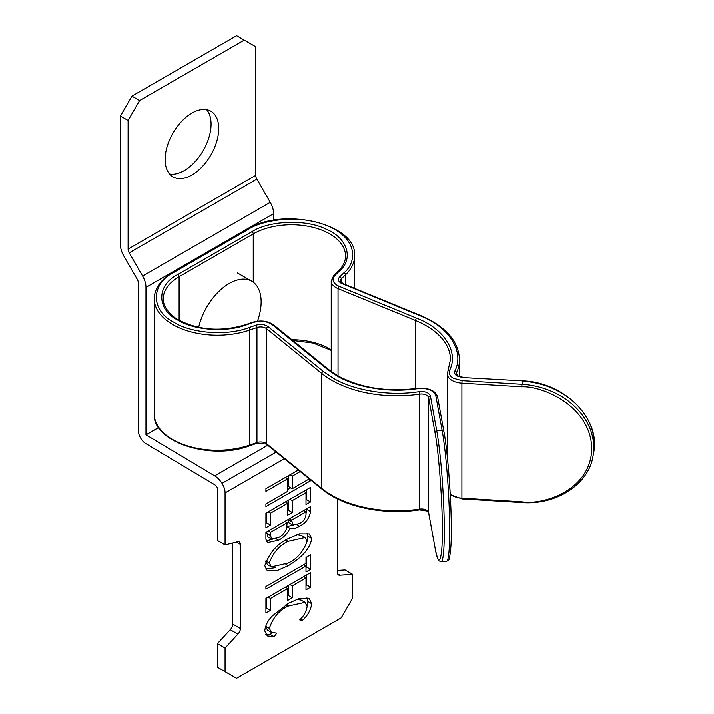 <?xml version="1.0" encoding="UTF-8"?>
<svg xmlns="http://www.w3.org/2000/svg" width="714" height="714" viewBox="0 0 714 714"><rect width="100%" height="100%" fill="white"/><g stroke="black" fill="none" stroke-linecap="round" stroke-linejoin="round"><path stroke-width="1.07" d="M191.923 113.08A37.904 21.884 120 0 0 167.165 146.486A37.904 21.884 120 0 0 172.975 176.858A37.904 21.884 120 0 0 191.923 174.984A37.904 21.884 120 0 0 216.69 141.577A37.904 21.884 120 0 0 210.88 111.205A37.904 21.884 120 0 0 191.923 113.08M169.539 173.975A37.904 21.884 120 0 0 184.266 170.566A37.904 21.884 120 0 0 207.863 140.676A37.904 21.884 120 0 0 206.658 109.67M265.929 539.302L265.929 532.323L310.599 506.538L310.599 511.563C309.305 518.418 305.61 523.282 299.532 526.156C295.998 528.378 292.838 529.128 290.027 528.387C287.046 533.956 283.244 537.901 278.612 540.221L267.464 542.64L265.929 539.302M225.08 648.089L217.422 643.662L217.422 667.242L225.08 671.669L225.08 648.089L237.878 634.13A5.417 3.124 120 0 0 240.395 628.525L240.395 544.416A5.417 3.124 120 0 0 239.279 541.997A5.417 3.124 120 0 0 237.878 541.774L225.08 544.916L225.08 492.883A12.638 7.292 -120 0 0 222.009 483.324A16.243 9.38 -120 0 0 214.673 475.827L145.977 434.746L145.977 287.358A16.243 9.38 -120 0 0 142.613 276.032L129.225 252.854A5.417 3.124 60 0 1 128.109 249.079L128.109 120.452L120.443 116.025L131.938 96.131L139.596 100.549L128.109 120.452M225.08 671.669L236.566 678.3L341.238 617.869L352.725 597.975L352.725 574.395L339.926 575.216A5.417 3.124 120 0 1 338.525 574.993A5.417 3.124 120 0 1 337.41 572.521L337.41 498.863M310.599 479.879L310.599 480.745L265.929 506.529L265.929 503.888L287.688 491.321L287.688 478.755L265.929 491.321L265.929 488.679L298.354 469.955M300.264 471.499L292.276 476.113L292.276 488.679L309.314 478.835M265.929 527.7L265.929 513.152L310.599 487.359L310.599 501.906L306.02 504.548L306.02 492.642L292.276 500.585L292.276 512.482L287.688 515.133L287.688 503.227L270.508 513.152L270.508 525.049L265.929 527.7M264.778 565.765C269.276 553.02 277.041 544.006 288.063 538.722L299.318 533.813L309.341 533.885L311.75 538.445C309.876 551.253 296.837 560.517 288.277 565.72L277.094 570.62L267.152 570.45L264.778 565.765M265.929 586.56L306.02 563.408L306.02 557.456L310.599 554.814L310.599 569.361L306.02 572.012L306.02 566.059L265.929 589.202L265.929 586.56M265.929 613.014L265.929 598.466L310.599 572.673L310.599 587.22L306.02 589.862L306.02 577.965L292.276 585.899L292.276 597.805L287.688 600.447L287.688 588.541L270.508 598.466L270.508 610.372L265.929 613.014M288.527 603.276L299.523 598.457L309.287 598.68L311.75 603.741C310.768 610.14 307.654 615.691 302.406 620.395L299.719 619.913C303.896 616.048 306.377 611.541 307.163 606.4L305.056 602.366L288.215 606.097C279.103 610.408 272.819 617.842 269.365 628.382L271.391 632.381L276.809 633.148L274.149 636.701L267.322 635.96L264.778 630.89C265.429 625.241 268.027 620.189 272.596 615.736L288.527 603.276M225.08 544.916L217.422 540.489L217.422 488.456A1.803 1.044 -120 0 0 216.985 487.091A5.417 3.124 -120 0 0 214.539 484.601L145.879 443.572A10.88 6.283 60 0 1 138.32 430.328L138.32 282.931A5.417 3.124 -120 0 0 137.195 279.165L123.808 255.978A16.243 9.38 60 0 1 120.443 244.661L120.443 116.025M273.623 220.296L273.623 213.665A16.243 9.38 -120 0 0 270.258 202.339L256.87 179.16A5.417 3.124 60 0 1 255.746 175.385L255.746 46.758L244.259 40.118L139.596 100.549M337.41 570.468L345.067 569.968L352.725 574.395M244.259 40.118L236.602 35.7L131.938 96.131M217.422 643.662L230.22 629.712A5.417 3.124 120 0 0 232.737 624.107L232.737 543.033M236.432 542.131L240.395 544.416M230.22 629.712L237.878 634.13M337.642 573.895L339.926 575.216M289.982 474.792L292.276 476.113M288.447 475.676L288.447 486.466L292.276 488.679M308.314 479.415L310.599 480.745M290.732 487.787L287.688 489.545M285.404 477.434L287.688 478.755M306.77 489.563L306.77 499.693L310.599 501.906M306.77 499.693L306.02 500.13M303.727 491.321L306.02 492.642M289.982 499.256L292.276 500.585M288.447 500.148L288.447 510.278L292.276 512.482M288.447 510.278L287.688 510.706M285.404 501.906L287.688 503.227M268.214 511.822L270.508 513.152M266.679 512.714L266.679 522.844L270.508 525.049M266.679 522.844L265.929 523.273M306.77 508.743L306.77 509.359L310.599 511.563M306.77 509.359L306.02 513.625M297.051 524.719L299.532 526.156M293.231 525.218L287.028 526.45M287.01 526.646L290.027 528.387M276.095 538.767L278.612 540.221M272.311 539.293L266.161 540.971M266.679 531.894L267.821 536.821L271.65 539.034L278.612 537.571C281.968 535.884 284.636 532.992 286.591 528.913L287.117 522.737L270.508 532.323L270.508 535.42L271.65 539.034M287.876 519.649L288.983 522.826L292.811 525.04L299.452 523.549C303.111 521.845 305.297 518.899 306.02 514.732L306.02 511.822L291.705 520.095L292.811 525.04M303.727 510.501L306.02 511.822M288.161 519.489L291.705 521.532M289.411 518.766L291.705 520.095M284.824 521.416L287.117 522.737M266.679 533.206L270.508 535.42M268.214 531.002L270.508 532.323M307.056 533.081L307.921 536.232L311.75 538.445M307.921 536.232L307.127 540.471M285.921 564.355L288.277 565.72M275.586 567.692L265.626 569.022M265.581 561.606L267.563 564.685L271.391 566.898L288.286 563.069C297.176 558.83 303.468 551.538 307.163 541.203L305.181 537.526L288.081 541.355C279.254 545.576 273.007 552.797 269.365 563.025L271.391 566.898M305.181 537.526L301.353 535.321L297.069 534.509M265.813 560.981L269.365 563.025M285.841 540.061L288.081 541.355M306.77 557.027L306.77 567.157L310.599 569.361M306.77 567.157L306.02 567.585M303.727 564.738L306.02 566.059M306.77 574.877L306.77 585.007L310.599 587.22M306.77 585.007L306.02 585.444M303.727 576.635L306.02 577.965M289.982 584.579L292.276 585.899M288.447 585.462L288.447 595.592L292.276 597.805M288.447 595.592L287.688 596.029M285.404 587.22L287.688 588.541M268.214 597.145L270.508 598.466M266.679 598.029L266.679 608.158L270.508 610.372M266.679 608.158L265.929 608.596M306.958 597.859L307.921 601.536L311.75 603.741M307.921 601.536L307.145 605.802M300.371 619.216L302.406 620.395M305.056 602.366L301.228 600.153L296.721 599.341M285.984 604.803L288.215 606.097M265.644 626.232L269.365 628.382M265.554 626.499L267.563 630.167L271.391 632.381M271.757 632.568L270.32 634.496L274.149 636.701M270.32 634.496L265.751 634.541M257.531 321.157A72.203 72.203 0 0 0 259.744 313.5A45.125 26.052 120 0 0 251.792 281.245A45.125 26.052 120 0 0 246.687 279.406A45.125 26.052 120 0 0 202.517 315.597A45.125 26.052 120 0 0 198.67 327.351M174.002 272.293A1.803 1.044 60 0 0 173.1 272.204L247.249 229.399A1.803 1.044 -120 0 1 248.151 229.489L174.002 272.293C150.529 283.94 150.52 310.688 174.002 322.335C191.602 333.527 227.132 336.053 248.909 327.646L256.031 325.173C260.664 323.879 264.662 324.361 268.036 326.619L323.281 371.396L332.974 378.009C353.93 390.701 389.996 396.404 419.234 391.638C425.321 391.174 429.06 392.673 430.453 396.136L436.745 430.694A1.803 1.464 169.7 0 0 434.951 432.282C438.646 450.284 442.6 502.959 442.314 530.19C442.6 560.624 438.646 569.79 434.951 547.245A1.803 1.464 169.7 0 0 434.969 547.459C437.664 561.231 439.039 560.651 439.181 560.954L441.118 561.731A72.203 6.158 -93.5 0 0 444.295 531.109A72.203 6.158 -93.5 0 0 436.745 430.694L442.136 430.372A72.203 6.158 86.5 0 1 449.677 530.788A72.203 6.158 86.5 0 1 446.509 561.4L448.338 560.392C448.49 562.23 451.578 554.109 451.293 529.752C451.4 499.559 447.856 452.399 443.912 431.524A1.803 1.464 169.7 0 0 442.136 430.372L435.843 395.815C433.63 390.272 427.65 387.872 417.886 388.612C390.415 393.093 356.509 387.738 336.803 375.796L327.69 369.584L272.445 324.808C267.072 321.193 260.672 320.425 253.247 322.496L246.116 324.968C226.276 332.626 193.878 330.332 177.831 320.131C156.428 309.51 156.42 285.127 177.831 274.506L251.98 231.693C269.223 220.447 306.395 219.127 325.887 229.087C347.334 237.592 354.126 258.736 339.382 271.124L335.107 275.238C331.832 278.915 332.554 282.316 337.267 285.43L339.105 286.323A1.803 0.857 112.4 0 0 338.052 288.643A16.243 9.38 180 0 1 335.991 287.635A16.243 9.38 180 0 1 331.234 281.004L331.234 371.512M339.105 286.323L416.664 318.221C444.188 328.69 458.977 352.038 449.615 370.289C448.428 373.333 449.695 375.983 453.39 378.259L462.092 380.66L461.904 383.168A16.243 9.38 180 0 1 452.114 380.473A16.243 9.38 180 0 1 447.357 373.841L447.357 457.103M462.654 377.545L522.621 380.857L462.654 377.545L457.219 376.046C454.907 374.636 454.122 372.976 454.863 371.066C464.814 351.654 449.097 326.807 419.805 315.668L341.096 283.217C338.133 281.262 337.677 279.138 339.748 276.845L344.023 272.73A1.803 1.267 46.1 0 1 345.576 274.747L345.576 284.663M284.386 458.638L225.08 492.883M255.746 175.385L128.109 249.079M256.87 179.16L129.225 252.854M270.258 202.339L142.613 276.032M273.623 213.665L145.977 287.358M158.624 427.445L145.977 434.746M158.66 427.499L146.013 434.808M267.777 445.17L214.673 475.827M276.22 452.016L222.009 483.324M232.737 624.107L240.395 628.525M249.498 445.795C210.318 460.896 151.912 441.564 154.242 413.754A63.1 36.432 0 0 0 172.726 439.512A63.1 36.432 0 0 0 249.838 444.983A1.803 0.759 -109.1 0 1 249.498 445.795L256.629 443.323L266.161 443.956L322.148 489.242C343.309 506.895 383.873 515.437 419.502 509.858L419.68 509.082A92.061 53.148 180 0 1 331.698 495.186A92.061 53.148 180 0 1 321.809 488.438L321.809 373.476A92.061 53.148 0 0 0 331.698 380.223A92.061 53.148 0 0 0 419.68 394.119L419.234 391.638M248.909 327.646A1.803 0.759 70.9 0 1 249.838 330.02A63.1 36.432 180 0 1 172.726 324.549A63.1 36.432 180 0 1 154.242 298.791L154.242 413.754M342.247 283.779A1.803 0.857 -67.6 0 1 342.934 283.583L420.492 315.472C445.652 326.36 458.656 341.06 459.495 359.588A92.061 53.148 0 0 1 456.612 372.806L456.612 374.591M246.116 324.968A1.803 0.759 -109.1 0 0 245.527 324.736L252.658 322.264A1.803 0.759 -109.1 0 1 253.247 322.496M417.886 388.612L417.628 388.3C387.042 392.2 360.4 388.005 337.704 375.707L328.824 369.656A1.803 1.205 -51 0 0 327.69 369.584M331.234 349.78A54.077 31.22 0 0 0 329.725 348.869A54.077 31.22 0 0 0 291.901 339.73M266.902 444.456A1.803 1.205 -51 0 1 266.563 443.662A7.22 4.168 0 0 0 265.786 443.135A7.22 4.168 0 0 0 256.969 442.51L249.838 444.983L249.838 330.02L256.969 327.548A7.22 4.168 180 0 1 266.563 328.699L321.809 373.476A1.803 1.205 129 0 1 323.281 371.396M428.739 513.107A1.803 1.464 -10.3 0 1 428.659 512.688A7.22 4.168 0 0 0 426.588 510.171A7.22 4.168 0 0 0 419.68 509.082L419.68 394.119A7.22 4.168 180 0 1 428.659 397.725L434.951 432.282M451.284 529.645C451.614 503.004 447.571 449.168 443.929 431.738A1.803 1.464 169.7 0 0 443.912 431.524L437.62 396.966A1.803 1.464 -10.3 0 1 437.637 397.18M450.239 494.133A16.243 9.38 0 0 0 452.114 495.436A16.243 9.38 0 0 0 461.904 498.131L461.904 383.168L521.755 386.801C542.238 385.73 590.817 405.927 591.772 448.535C590.817 491.018 542.238 505.316 521.755 501.764L521.836 502.531C556.313 505.235 588.613 484.297 592.986 456.175A72.203 58.637 -169.7 0 0 521.952 384.293L521.755 386.801M354.59 288.376L354.59 255.978A63.1 36.432 180 0 1 345.576 274.747L341.292 278.862L341.292 282.646M248.151 229.489C259.976 221.108 298.202 212.701 329.225 226.624C360.124 240.636 355.242 264.082 344.023 272.73M462.092 380.66L521.952 384.293L522.514 381.178A72.203 58.637 10.3 0 1 593.557 453.069C601.134 419.1 564.765 382.267 522.621 380.857M339.748 276.845A1.803 1.267 46.1 0 1 341.292 278.862A7.22 4.168 180 0 0 340.257 281.004L342.934 283.583M268.036 326.619A1.803 1.205 129 0 0 266.563 328.699L266.563 443.662L321.809 488.438A1.803 1.205 -51 0 0 322.148 489.242M256.031 325.173A1.803 0.759 70.9 0 1 256.969 327.548L256.969 442.51A1.803 0.759 -109.1 0 1 256.629 443.323M419.805 315.668A1.803 0.857 -67.6 0 1 420.492 315.472M454.863 371.066A1.803 1.428 24 0 1 456.612 372.806A7.22 4.168 180 0 0 456.38 373.841L458.12 375.957L462.77 377.224M449.615 370.289A1.803 1.428 -156 0 0 447.964 371.03L447.357 373.841M416.664 318.221A1.803 0.857 112.4 0 0 415.61 320.541A83.038 47.945 180 0 1 450.472 359.588L447.964 371.03M338.052 375.912L338.052 288.643L415.61 320.541L415.61 388.577M335.107 275.238A1.803 1.267 -133.9 0 0 333.849 275.408L331.234 281.004M339.382 271.124A1.803 1.267 -133.9 0 0 338.133 271.293L333.849 275.408M251.98 231.693A1.803 1.044 60 0 1 253.256 233.906A54.077 31.22 180 0 1 312.179 227.141A54.077 31.22 180 0 1 345.558 255.978C345.594 261.253 343.122 266.358 338.133 271.293M177.831 274.506A1.803 1.044 60 0 1 179.107 276.72L253.256 233.906L253.256 282.208M245.527 324.736C221.313 331.939 199.045 330.377 178.732 320.042C173.431 317.676 162.828 308.18 163.265 298.791A54.077 31.22 180 0 1 179.107 276.72L179.107 320.256M272.445 324.808A1.803 1.205 -51 0 1 273.587 324.879C267.741 320.854 260.762 319.988 252.658 322.264M435.843 395.815A1.803 1.464 -10.3 0 1 437.62 396.966C435.585 390.594 428.918 387.711 417.628 388.3M430.453 396.136A1.803 1.464 169.7 0 0 428.659 397.725L428.659 512.688L434.951 547.245M450.266 494.668L461.985 498.899L461.904 498.131L521.755 501.764M237.467 272.971L251.792 281.245M331.234 350.378L313.116 343.059L292.856 340.498M419.502 509.858L426.963 511.001L428.677 512.902L434.969 547.459M247.249 229.399C283.404 206.123 357.669 224.169 354.59 255.978M173.1 272.204C160.793 279.531 154.51 288.394 154.242 298.791M273.587 324.879L328.824 369.656M461.985 498.899L521.836 502.531M459.495 376.581L459.495 359.588M592.986 456.175L593.557 453.069M441.118 561.731L446.509 561.4"/></g></svg>
